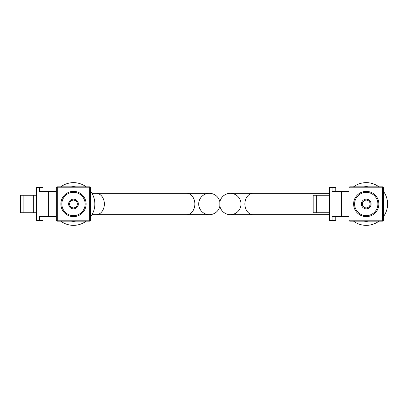 <?xml version="1.0" encoding="UTF-8"?>
<svg xmlns="http://www.w3.org/2000/svg" width="408" height="408" viewBox="0 0 408 408"><rect width="100%" height="100%" fill="white"/><g stroke="black" fill="none" stroke-linecap="round" stroke-linejoin="round"><path stroke-width="0.61" d="M241.026 204A10.679 10.679 0 0 1 219.866 206.025L219.866 201.975A10.679 10.679 0 0 1 241.026 204A10.679 10.679 0 0 0 219.866 201.975A10.679 10.679 0 0 0 198.701 204A10.679 10.679 0 0 0 219.866 206.025A10.679 10.679 0 0 1 209.381 214.679A10.679 10.679 0 0 0 219.866 206.025A10.679 10.679 0 0 0 230.347 214.679A10.679 10.679 0 0 1 219.866 206.025M219.866 201.975A10.679 10.679 0 0 0 209.381 193.321A10.679 10.679 0 0 1 219.866 201.975A10.679 10.679 0 0 1 230.347 193.321L329.46 193.321M61.837 204A11.648 11.648 0 0 0 73.486 215.648A11.648 11.648 0 0 0 85.134 204A11.648 11.648 0 0 0 73.486 192.352A11.648 11.648 0 0 0 61.837 204M69.6 204A3.881 3.881 0 0 0 73.486 207.881A3.881 3.881 0 0 0 77.367 204A3.881 3.881 0 0 0 73.486 200.119A3.881 3.881 0 0 0 69.6 204M78.336 204A4.855 4.855 0 0 1 73.486 208.855A4.855 4.855 0 0 1 68.631 204A4.855 4.855 0 0 1 73.486 199.145A4.855 4.855 0 0 1 78.336 204M36.7 220.504L36.7 187.496L39.357 187.496L39.357 191.383L48.628 191.383L48.628 216.617L39.357 216.617L39.357 220.504L36.7 220.504M89.694 221.182L57.273 221.182L57.273 220.213L89.694 220.213L89.694 187.787L57.273 187.787L57.273 220.213L56.304 220.213L56.304 187.787A0.969 0.969 0 0 1 57.273 186.818L89.694 186.818A0.969 0.969 0 0 1 90.663 187.787L90.663 220.213L89.694 220.213L89.694 221.182A0.969 0.969 0 0 0 90.663 220.213M56.304 220.213A0.969 0.969 0 0 0 57.273 221.182M56.304 191.383L48.628 191.383M56.304 216.617L48.628 216.617M43.003 191.383L43.003 187.496L39.357 187.496M43.003 216.617L43.003 220.504L39.357 220.504M36.7 195.264L36.526 212.736L23.909 212.736L23.909 195.264L20.4 195.264L20.4 212.736L23.909 212.736M33.288 212.736L33.288 195.264L23.909 195.264M33.288 195.264L36.526 195.264M90.663 191.316A21.354 21.354 0 0 1 90.663 216.684M86.164 221.182A21.354 21.354 0 0 1 60.802 221.182M75.659 221.182A17.32 17.32 0 0 1 71.308 221.182M71.308 186.818A17.32 17.32 0 0 1 75.659 186.818M90.663 201.827A17.32 17.32 0 0 1 90.663 206.173M60.802 186.818A21.354 21.354 0 0 1 86.164 186.818M354.598 204A11.648 11.648 0 0 0 366.246 215.648A11.648 11.648 0 0 0 377.895 204A11.648 11.648 0 0 0 366.246 192.352A11.648 11.648 0 0 0 354.598 204M362.36 204A3.881 3.881 0 0 0 366.246 207.881A3.881 3.881 0 0 0 370.127 204A3.881 3.881 0 0 0 366.246 200.119A3.881 3.881 0 0 0 362.36 204M371.096 204A4.855 4.855 0 0 1 366.246 208.855A4.855 4.855 0 0 1 361.391 204A4.855 4.855 0 0 1 366.246 199.145A4.855 4.855 0 0 1 371.096 204M329.46 220.504L329.46 187.496L332.117 187.496L332.117 191.383L341.389 191.383L341.389 216.617L332.117 216.617L332.117 220.504L329.46 220.504M382.454 221.182L350.033 221.182L350.033 220.213L382.454 220.213L382.454 187.787L350.033 187.787L350.033 220.213L349.064 220.213L349.064 187.787A0.969 0.969 0 0 1 350.033 186.818L382.454 186.818A0.969 0.969 0 0 1 383.428 187.787L383.428 220.213L382.454 220.213L382.454 221.182A0.969 0.969 0 0 0 383.428 220.213M349.064 220.213A0.969 0.969 0 0 0 350.033 221.182M349.064 191.383L341.389 191.383M349.064 216.617L341.389 216.617M335.764 191.383L335.764 187.496L332.117 187.496M335.764 216.617L335.764 220.504L332.117 220.504M329.46 195.264L329.287 212.736L316.669 212.736L316.669 195.264L313.16 195.264L313.16 212.736L316.669 212.736M326.053 212.736L326.053 195.264L316.669 195.264M326.053 195.264L329.287 195.264M383.428 191.316A21.354 21.354 0 0 1 383.428 216.684M378.925 221.182A21.354 21.354 0 0 1 353.563 221.182M368.419 221.182A17.32 17.32 0 0 1 364.069 221.182M364.069 186.818A17.32 17.32 0 0 1 368.419 186.818M383.428 201.827A17.32 17.32 0 0 1 383.428 206.173M353.563 186.818A21.354 21.354 0 0 1 378.925 186.818M329.46 214.679L253.057 214.679A10.679 8.18 -90 0 1 244.876 204A10.679 8.18 -90 0 1 253.057 193.321M209.381 193.321L186.67 193.321A10.679 8.18 -90 0 1 194.851 204A10.679 8.18 -90 0 1 186.67 214.679L96.191 214.679A10.679 8.18 -90 0 0 104.372 204A10.679 8.18 -90 0 0 96.191 193.321L91.978 193.321M198.701 204A10.679 10.679 0 0 0 209.381 214.679L186.67 214.679M86.103 204A12.617 12.617 0 0 1 73.486 216.617A12.617 12.617 0 0 1 60.863 204A12.617 12.617 0 0 1 73.486 191.383A12.617 12.617 0 0 1 86.103 204M89.694 186.818L89.694 187.787L90.663 187.787M56.304 187.787L57.273 187.787L57.273 186.818M378.864 204A12.617 12.617 0 0 1 366.246 216.617A12.617 12.617 0 0 1 353.624 204A12.617 12.617 0 0 1 366.246 191.383A12.617 12.617 0 0 1 378.864 204M382.454 186.818L382.454 187.787L383.428 187.787M349.064 187.787L350.033 187.787L350.033 186.818M96.191 214.679L91.978 214.679M186.67 193.321L96.191 193.321M253.057 214.679L230.347 214.679"/></g></svg>
